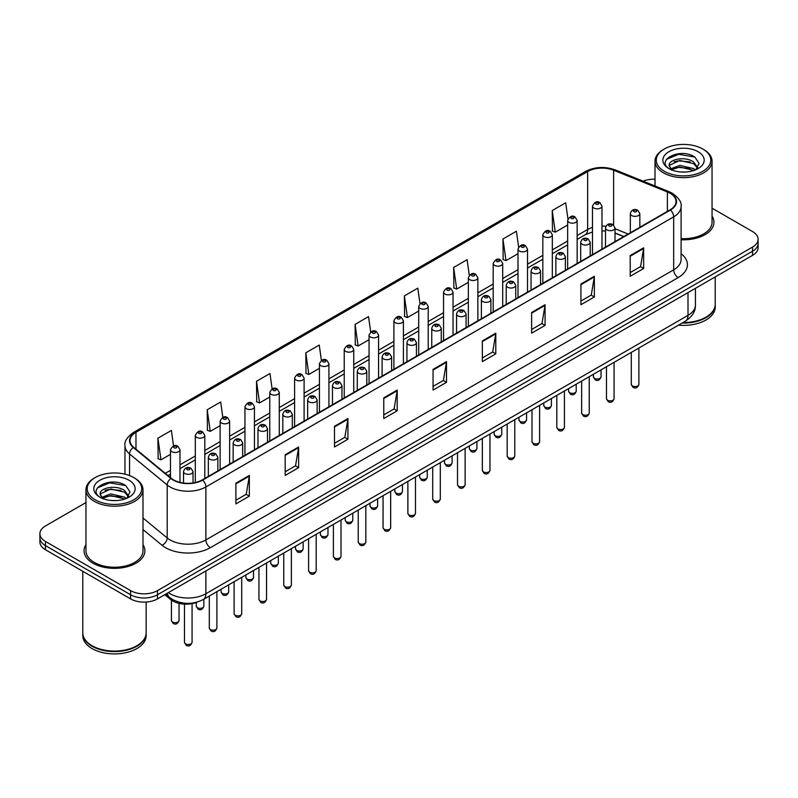 <?xml version="1.0" encoding="UTF-8"?>
<svg xmlns="http://www.w3.org/2000/svg" width="798" height="798" viewBox="0 0 798 798"><rect width="100%" height="100%" fill="white"/><g stroke="black" fill="none" stroke-linecap="round" stroke-linejoin="round"><path stroke-width="1.2" d="M623.657 236.627L615.019 233.136M197.704 601.931A19.012 10.973 180 0 1 170.602 599.498L164.767 594.7M85.955 544.675A30.414 17.556 0 0 0 84.059 550.78A30.414 17.556 0 0 0 92.967 563.198A30.414 17.556 0 0 0 126.114 567.009A30.414 17.556 0 0 0 144.887 550.78A30.414 17.556 0 0 0 142.992 544.675A30.414 17.556 0 0 1 144.887 550.78A30.414 17.556 0 0 1 126.114 567.009A30.414 17.556 0 0 1 92.967 563.198A30.414 17.556 0 0 1 84.059 550.78A30.414 17.556 0 0 1 85.955 544.675M670.091 193.266A20.279 11.711 180 0 1 676.026 201.545A20.279 11.711 180 0 1 670.091 209.824L202.293 479.897A20.279 11.711 180 0 1 171.351 478.341L133.705 447.299A20.279 11.711 180 0 1 130.034 440.586A20.279 11.711 180 0 1 135.969 432.307L587.647 171.53A20.279 11.711 180 0 1 613.612 170.223L667.377 191.959A20.279 11.711 180 0 1 670.091 193.266M670.44 193.056A20.788 12 0 0 0 667.667 191.72L613.911 169.984A20.788 12 0 0 0 587.288 171.331L135.61 432.097A20.788 12 0 0 0 133.286 447.469L170.932 478.501A20.788 12 0 0 0 202.652 480.107L670.44 210.034A20.788 12 0 0 0 670.44 193.056M85.955 502.57L45.466 525.952A19.012 10.973 0 0 0 39.9 533.712L39.9 541.992A19.012 10.973 0 0 0 45.466 549.752L130.603 598.899L130.603 594.759A19.012 10.973 0 0 0 157.485 594.759L752.534 251.22A19.012 10.973 0 0 0 758.1 243.45A19.012 10.973 0 0 1 752.534 251.22L157.485 594.759A19.012 10.973 0 0 1 130.603 594.759L45.466 545.613L130.603 594.759L130.603 590.62A19.012 10.973 0 0 0 157.485 590.62L752.534 247.081A19.012 10.973 0 0 0 758.1 239.32A19.012 10.973 0 0 0 752.534 231.55L712.045 208.178M39.9 537.852A19.012 10.973 0 0 0 45.466 545.613A19.012 10.973 0 0 1 39.9 537.852M235.899 483.209L235.899 503.907L249.345 496.147L249.345 475.448L235.899 483.209M235.899 500.236L246.253 494.261L249.285 476.137A5.067 2.923 -120 0 0 249.345 475.448M246.163 494.311L249.345 496.147M285.185 454.76L285.185 475.448L298.632 467.688L298.632 447L285.185 454.76M285.185 471.778L295.539 465.803L298.572 447.678A5.067 2.923 -120 0 0 298.632 447M295.45 465.852L298.632 467.688M334.482 426.302L334.482 447L347.918 439.239L347.918 418.541L334.482 426.302M334.482 443.319L344.826 437.344L347.868 419.229A5.067 2.923 -120 0 0 347.918 418.541M344.736 437.394L347.918 439.239M383.768 397.843L383.768 418.541L397.204 410.78L397.204 390.082L383.768 397.843M383.768 414.87L394.122 408.885L397.155 390.771A5.067 2.923 -120 0 0 397.204 390.082M394.032 408.945L397.204 410.78M630.211 255.56L630.211 276.258L643.647 268.497L643.647 247.799L630.211 255.56M630.211 272.587L640.565 266.612L643.597 248.487A5.067 2.923 -120 0 0 643.647 247.799M640.465 266.662L643.647 268.497M580.914 284.018L580.914 304.716L594.36 296.956L594.36 276.258L580.914 284.018M580.914 301.046L591.268 295.061L594.31 276.946A5.067 2.923 -120 0 0 594.36 276.258M591.178 295.12L594.36 296.956M531.628 312.477L531.628 333.165L545.074 325.404L545.074 304.716L531.628 312.477M531.628 329.494L541.982 323.519L545.014 305.405A5.067 2.923 -120 0 0 545.074 304.716M541.892 323.569L545.074 325.404M482.341 340.926L482.341 361.624L495.787 353.863L495.787 333.165L482.341 340.926M482.341 357.953L492.695 351.978L495.728 333.853A5.067 2.923 -120 0 0 495.787 333.165M492.605 352.028L495.787 353.863M433.055 369.384L433.055 390.082L446.501 382.322L446.501 361.624L433.055 369.384M433.055 386.412L443.409 380.437L446.441 362.312A5.067 2.923 -120 0 0 446.501 361.624M443.319 380.486L446.501 382.322M681.093 239.749A30.414 17.556 0 0 0 713.941 222.243A30.414 17.556 0 0 0 712.045 216.128A30.414 17.556 0 0 1 713.941 222.243A30.414 17.556 0 0 1 681.093 239.749M655.008 179.201A19.012 10.973 0 0 0 643.088 181.156M39.9 533.712A19.012 10.973 0 0 0 45.466 541.473L130.603 590.62M272.108 388.865L269.953 373.524L256.507 381.284L256.727 401.853M222.822 417.374L220.667 401.983L207.221 409.743L207.44 430.312M173.545 445.902L171.38 430.441L157.934 438.202L158.154 458.77M419.987 303.599L417.823 288.158L404.377 295.918L404.596 316.487M469.294 275.28L467.109 259.699L453.663 267.46L453.882 288.028M518.61 247.051L516.396 231.24L502.949 239.001L503.169 259.579M567.957 218.961L565.682 202.792L552.246 210.552L552.455 231.121M321.394 360.397L319.24 345.065L305.804 352.826L306.013 373.404M370.691 331.968L368.526 316.616L355.09 324.377L355.31 344.945M355.09 324.377L358.122 346.003L369.065 339.679M358.122 346.003L355.09 344.866M404.377 295.918L407.409 317.544L418.711 311.021M407.409 317.544L404.377 316.407M453.663 267.46L456.695 289.085L468.356 282.352M456.695 289.085L453.663 287.948M502.949 239.001L505.992 260.627L518.002 253.694M505.992 260.627L502.949 259.5M552.246 210.552L555.278 232.168L567.657 225.026M555.278 232.168L552.246 231.041M305.804 352.826L308.836 374.452L319.419 368.347M308.836 374.452L305.804 373.324M256.507 381.284L259.55 402.91L269.774 397.005M259.55 402.91L256.507 401.773M207.221 409.743L210.253 431.369L220.128 425.673M210.253 431.369L207.221 430.232M157.934 438.202L160.967 459.828L170.483 454.331M160.967 459.828L157.934 458.69M130.603 598.899A19.012 10.973 0 0 0 157.485 598.899L752.534 255.35A19.012 10.973 0 0 0 758.1 247.589L758.1 239.32M664.265 171.281A27.252 15.731 0 0 0 702.799 171.281A27.252 15.731 0 0 0 702.799 149.027L703.696 149.545A28.519 16.459 0 0 1 712.045 161.186A28.519 16.459 0 0 1 694.44 176.398A28.519 16.459 0 0 1 663.367 172.827A28.519 16.459 0 0 1 655.008 161.186A28.519 16.459 0 0 1 663.367 149.545L664.265 149.027A27.252 15.731 0 0 0 664.265 171.281M681.093 238.642A28.519 16.459 0 0 0 712.045 222.243L712.045 161.186M683.018 322.542A31.681 18.294 0 0 0 705.931 317.185A31.681 18.294 0 0 0 715.207 304.247L715.207 276.906M682.889 322.611A31.371 18.105 0 0 0 705.711 317.315A31.371 18.105 0 0 0 705.821 317.245M682.15 323.04A31.681 18.294 0 0 0 715.207 304.766A31.681 18.294 0 0 0 715.207 304.507M678.49 325.155A31.681 18.294 0 0 0 715.207 307.09L715.207 304.766M680.066 171.919L684.893 172.059M670.599 168.887L679.816 165.366L693.662 168.597L695.337 169.944M671.447 169.765L679.816 167.001L693.961 170.453M669.203 165.415L671.577 169.884M669.233 165.854C667.687 159.48 685.173 155.69 693.662 162.024L697.771 167.71M669.293 166.253L669.692 165.186L679.816 160.438L693.662 163.67L697.452 168.139M695.826 169.745L699.058 163.391L694.968 157.216C680.465 146.792 654.709 160.528 669.582 168.947L670.32 169.395M698.14 151.72A20.658 11.93 0 0 0 668.914 151.72A20.658 11.93 0 0 0 668.914 168.587A20.658 11.93 0 0 0 698.14 168.587A20.658 11.93 0 0 0 698.14 151.72M671.886 170.303L669.263 166.094M703.696 149.545L702.799 149.027A27.252 15.731 0 0 0 664.265 149.027M666.559 159.291L678.689 154.313L694.689 157.026M674.14 161.705L678.689 160.877L690.11 161.864M674.14 168.278L678.689 167.45L690.11 168.428M95.201 499.817A27.252 15.731 0 0 0 133.735 499.817A27.252 15.731 0 0 0 133.735 477.573L134.633 478.092A28.519 16.459 0 0 1 142.992 489.733A28.519 16.459 0 0 1 125.386 504.944A28.519 16.459 0 0 1 94.304 501.373A28.519 16.459 0 0 1 85.955 489.733A28.519 16.459 0 0 1 94.304 478.092L95.201 477.573A27.252 15.731 0 0 0 95.201 499.817M85.955 489.733L85.955 550.78A28.519 16.459 0 0 0 94.304 562.42A28.519 16.459 0 0 0 125.386 565.991A28.519 16.459 0 0 0 142.992 550.78L142.992 489.733M136.767 645.791A31.371 18.105 0 0 1 136.648 645.851A31.371 18.105 0 0 1 92.289 645.851L92.069 645.722A31.681 18.294 0 0 0 136.877 645.722A31.681 18.294 0 0 0 146.154 632.794L146.154 602.051M82.793 633.053A31.681 18.294 0 0 0 82.793 633.313A31.681 18.294 0 0 0 92.069 646.24A31.681 18.294 0 0 0 126.593 650.21A31.681 18.294 0 0 0 146.154 633.313A31.681 18.294 0 0 0 146.154 633.053M82.793 633.313L82.793 635.637A31.681 18.294 0 0 0 92.069 648.575A31.681 18.294 0 0 0 126.593 652.535A31.681 18.294 0 0 0 146.154 635.637L146.154 633.313M111.012 500.456L115.84 500.595M101.536 497.423L110.762 493.902L124.598 497.144L126.274 498.491M102.383 498.311L110.762 495.548L124.907 498.989M100.149 493.952L102.513 498.421M100.179 494.401C98.633 488.017 116.119 484.236 124.598 490.571L128.717 496.256M100.239 494.79L100.638 493.733L110.762 488.975L124.598 492.216L128.388 496.685M126.762 498.281L130.004 491.927L125.904 485.763C111.411 475.339 85.645 489.064 100.528 497.493L101.266 497.942M129.086 480.256A20.658 11.93 0 0 0 99.86 480.256A20.658 11.93 0 0 0 99.86 497.134A20.658 11.93 0 0 0 129.086 497.134A20.658 11.93 0 0 0 129.086 480.256M102.832 498.85L100.209 494.63M82.793 571.298L82.793 632.794A31.681 18.294 0 0 0 92.069 645.722L92.289 645.851M134.633 478.092L133.735 477.573A27.252 15.731 0 0 0 95.201 477.573M97.506 487.827L109.635 482.85L125.625 485.573M105.087 490.251L109.635 489.423L121.057 490.401M105.087 496.825L109.635 495.997L121.057 496.974M170.602 598.191L170.602 599.498M681.093 253.694A31.681 18.294 180 0 1 678.15 277.604L210.363 547.677A6.334 3.661 60 0 1 205.884 539.917L673.672 269.844A25.346 14.633 0 0 0 681.093 259.49L681.093 206.512A25.346 14.633 180 0 1 673.672 216.857A6.334 3.661 -120 0 0 670.44 210.034M210.363 547.677A31.681 18.294 180 0 1 165.555 547.677A31.681 18.294 180 0 1 162.004 545.234L142.992 529.563M170.932 478.501A6.334 4.239 129.5 0 0 167.191 484.985L167.191 537.962A25.346 14.633 0 0 0 170.034 539.917A25.346 14.633 0 0 0 205.884 539.917L205.884 486.94A25.346 14.633 180 0 1 167.191 484.985L129.545 453.942A25.346 14.633 180 0 1 124.967 445.553L124.967 474.182M681.093 206.512C681.941 202.552 679.028 198.133 672.355 193.266L669.023 191.65A6.334 2.973 112 0 0 667.667 191.72M669.023 191.65L615.268 169.914C604.764 166.193 594.799 166.742 585.373 171.53A6.334 3.661 60 0 1 587.288 171.331M135.61 432.097A6.334 3.661 -120 0 0 133.705 432.297C127.121 437.025 124.209 441.444 124.967 445.553M133.286 447.469A6.334 4.239 129.5 0 0 129.545 453.942L129.545 475.588M615.268 169.914A6.334 2.973 112 0 0 613.911 169.984M202.652 480.107A6.334 3.661 60 0 1 205.884 486.94L673.672 216.857L673.672 269.844A6.334 3.661 60 0 0 678.15 277.604M157.485 590.62L157.485 598.899M752.534 247.081L752.534 255.35M45.466 541.473L45.466 549.752M142.992 518.002L167.191 537.962A6.334 4.239 -50.5 0 1 162.004 545.234M135.969 432.307L135.969 449.174M667.377 191.959L667.377 211.39M613.612 170.223L613.612 225.016M628.136 234.043L615.019 228.737M605.921 226.273A20.279 11.711 0 0 0 601.981 226.053M592.475 227.42A20.279 11.711 0 0 0 587.647 229.485L577.154 235.54M587.647 171.53L587.647 229.485A11.401 6.583 60 0 1 585.283 234.702L577.154 239.39M567.657 241.026L552.336 249.864M542.83 255.36L527.508 264.198M518.002 269.684L502.69 278.532M493.184 284.018L477.862 292.866M468.356 298.352L453.045 307.19M443.538 312.686L428.217 321.524M418.711 327.01L403.399 335.858M393.893 341.344L378.571 350.192M369.065 355.679L353.743 364.526M344.237 370.013L328.926 378.851M319.419 384.337L304.098 393.185M294.592 398.671L279.28 407.519M269.774 413.005L254.452 421.853M244.946 427.339L229.634 436.177M220.128 441.663L204.807 450.511M195.301 455.997L179.979 464.845M170.483 470.331L165.276 473.334M623.797 236.547L615.886 233.345A11.401 5.347 -68 0 1 615.019 232.777M433.055 370.043L446.441 362.312M482.341 341.584L495.728 333.853M531.628 313.125L545.014 305.405M580.914 284.677L594.31 276.946M630.211 256.218L643.597 248.487M383.768 398.501L397.155 390.771M334.482 426.96L347.868 419.229M285.185 455.409L298.572 447.678M235.899 483.867L249.285 476.137M168.328 592.645A25.346 14.633 0 0 0 170.034 593.732A25.346 14.633 0 0 0 205.884 593.732L688.006 315.37A25.346 14.633 0 0 0 695.437 305.026C695.617 311.31 692.265 316.696 685.382 321.175L203.251 599.527A12.678 7.322 60 0 0 205.884 593.732L205.884 570.959M688.006 292.607L688.006 315.37A12.678 7.322 60 0 1 685.382 321.175M167.301 593.233A12.678 8.479 129.5 0 0 169.515 597.353L165.665 594.181M638.889 384.367C637.642 387.788 635.697 388.786 633.063 387.369L631.288 384.367A3.8 2.195 0 0 0 632.405 385.923A3.8 2.195 0 0 0 636.545 386.392A3.8 2.195 0 0 0 638.889 384.367L638.889 348.018M631.727 215.57A4.748 2.743 180 0 1 630.34 213.625C631.557 209.724 634.041 208.597 637.792 210.233L639.846 213.625A4.748 2.743 180 0 1 636.914 216.158A4.748 2.743 180 0 1 631.727 215.57M636.215 210.393A1.586 0.918 0 0 0 633.971 210.393A1.586 0.918 0 0 0 633.971 211.689A1.586 0.918 0 0 0 636.215 211.689A1.586 0.918 0 0 0 636.215 210.393M594.54 378.392A3.8 2.195 0 0 0 598.68 378.87A3.8 2.195 0 0 0 601.034 376.836C599.777 380.257 597.832 381.264 595.198 379.838L593.423 376.836A3.8 2.195 0 0 0 594.54 378.392M601.981 249.146L601.981 206.093A4.748 2.743 180 0 1 599.049 208.637A4.748 2.743 180 0 1 593.872 208.039A4.748 2.743 180 0 1 592.475 206.093L592.475 254.632M596.106 204.158A1.586 0.918 0 0 0 598.35 204.158A1.586 0.918 0 0 0 598.35 202.862A1.586 0.918 0 0 0 596.106 202.862A1.586 0.918 0 0 0 596.106 204.158M614.071 398.701C612.814 402.122 610.869 403.12 608.236 401.703L606.47 398.701A3.8 2.195 0 0 0 607.577 400.247A3.8 2.195 0 0 0 611.727 400.726A3.8 2.195 0 0 0 614.071 398.701L614.071 362.342M606.909 229.894A4.748 2.743 180 0 1 605.512 227.959C606.729 224.058 609.213 222.931 612.974 224.567L615.019 227.959A4.748 2.743 180 0 1 612.086 230.492A4.748 2.743 180 0 1 606.909 229.894M611.388 224.727A1.586 0.918 0 0 0 609.143 224.727A1.586 0.918 0 0 0 609.143 226.014A1.586 0.918 0 0 0 611.388 226.014A1.586 0.918 0 0 0 611.388 224.727M589.243 413.035C587.996 416.446 586.051 417.454 583.408 416.037L581.642 413.035A3.8 2.195 0 0 0 582.759 414.581A3.8 2.195 0 0 0 586.899 415.06A3.8 2.195 0 0 0 589.243 413.035L589.243 376.676M582.081 244.228A4.748 2.743 180 0 1 580.695 242.293C581.902 238.393 584.395 237.255 588.146 238.901L590.201 242.293A4.748 2.743 180 0 1 587.268 244.826A4.748 2.743 180 0 1 582.081 244.228M586.56 239.061A1.586 0.918 0 0 0 584.326 239.061A1.586 0.918 0 0 0 584.326 240.348A1.586 0.918 0 0 0 586.56 240.348A1.586 0.918 0 0 0 586.56 239.061M564.425 427.359C563.169 430.78 561.223 431.778 558.59 430.361L556.814 427.359A3.8 2.195 0 0 0 557.932 428.915A3.8 2.195 0 0 0 562.071 429.394A3.8 2.195 0 0 0 564.425 427.359L564.425 391.01M557.263 258.562A4.748 2.743 180 0 1 555.867 256.617C557.084 252.727 559.568 251.589 563.328 253.235L565.373 256.617A4.748 2.743 180 0 1 562.44 259.16A4.748 2.743 180 0 1 557.263 258.562M561.742 253.385A1.586 0.918 0 0 0 559.498 253.385A1.586 0.918 0 0 0 559.498 254.682A1.586 0.918 0 0 0 561.742 254.682A1.586 0.918 0 0 0 561.742 253.385M539.598 441.693C538.351 445.114 536.406 446.112 533.762 444.695L531.997 441.693A3.8 2.195 0 0 0 533.114 443.249A3.8 2.195 0 0 0 537.254 443.718A3.8 2.195 0 0 0 539.598 441.693L539.598 405.344M532.436 272.896A4.748 2.743 180 0 1 531.049 270.951C532.256 267.051 534.75 265.924 538.5 267.559L540.545 270.951A4.748 2.743 180 0 1 537.613 273.485A4.748 2.743 180 0 1 532.436 272.896M536.914 267.719A1.586 0.918 0 0 0 534.68 267.719A1.586 0.918 0 0 0 534.68 269.016A1.586 0.918 0 0 0 536.914 269.016A1.586 0.918 0 0 0 536.914 267.719M569.712 392.726A3.8 2.195 0 0 0 573.862 393.195A3.8 2.195 0 0 0 576.206 391.17C574.959 394.591 573.014 395.589 570.37 394.172L568.605 391.17A3.8 2.195 0 0 0 569.712 392.726M577.154 263.48L577.154 220.428A4.748 2.743 180 0 1 574.221 222.961A4.748 2.743 180 0 1 569.044 222.373A4.748 2.743 180 0 1 567.657 220.428L567.657 268.966M571.288 218.492A1.586 0.918 0 0 0 573.523 218.492A1.586 0.918 0 0 0 573.523 217.196A1.586 0.918 0 0 0 571.288 217.196A1.586 0.918 0 0 0 571.288 218.492M544.894 407.05A3.8 2.195 0 0 0 549.034 407.529A3.8 2.195 0 0 0 551.388 405.504C550.131 408.925 548.186 409.923 545.553 408.506L543.777 405.504A3.8 2.195 0 0 0 544.894 407.05M552.336 277.804L552.336 234.762A4.748 2.743 180 0 1 549.403 237.295A4.748 2.743 180 0 1 544.226 236.707A4.748 2.743 180 0 1 542.83 234.762L542.83 283.29M546.46 232.817A1.586 0.918 0 0 0 548.705 232.817A1.586 0.918 0 0 0 548.705 231.53A1.586 0.918 0 0 0 546.46 231.53A1.586 0.918 0 0 0 546.46 232.817M520.067 421.384A3.8 2.195 0 0 0 524.216 421.863A3.8 2.195 0 0 0 526.56 419.838C525.313 423.249 523.368 424.257 520.725 422.84L518.959 419.838A3.8 2.195 0 0 0 520.067 421.384M527.508 292.138L527.508 249.096A4.748 2.743 180 0 1 524.575 251.629A4.748 2.743 180 0 1 519.398 251.031A4.748 2.743 180 0 1 518.002 249.096L518.002 297.624M521.643 247.151A1.586 0.918 0 0 0 523.877 247.151A1.586 0.918 0 0 0 523.877 245.864A1.586 0.918 0 0 0 521.643 245.864A1.586 0.918 0 0 0 521.643 247.151M514.78 456.027C513.523 459.449 511.578 460.446 508.944 459.03L507.169 456.027A3.8 2.195 0 0 0 508.286 457.573A3.8 2.195 0 0 0 512.426 458.052A3.8 2.195 0 0 0 514.78 456.027L514.78 419.678M507.618 287.22A4.748 2.743 180 0 1 506.221 285.285C507.438 281.385 509.922 280.258 513.683 281.894L515.727 285.285A4.748 2.743 180 0 1 512.795 287.819A4.748 2.743 180 0 1 507.618 287.22M512.097 282.053A1.586 0.918 0 0 0 509.852 282.053A1.586 0.918 0 0 0 509.852 283.34A1.586 0.918 0 0 0 512.097 283.34A1.586 0.918 0 0 0 512.097 282.053M489.952 470.361C488.705 473.773 486.76 474.78 484.117 473.364L482.351 470.361A3.8 2.195 0 0 0 483.458 471.907A3.8 2.195 0 0 0 487.608 472.386A3.8 2.195 0 0 0 489.952 470.361L489.952 434.002M482.79 301.554A4.748 2.743 180 0 1 481.394 299.619C482.61 295.719 485.094 294.592 488.855 296.228L490.9 299.619A4.748 2.743 180 0 1 487.967 302.153A4.748 2.743 180 0 1 482.79 301.554M487.269 296.387A1.586 0.918 0 0 0 485.034 296.387A1.586 0.918 0 0 0 485.034 297.674A1.586 0.918 0 0 0 487.269 297.674A1.586 0.918 0 0 0 487.269 296.387M465.134 484.685C463.877 488.107 461.932 489.114 459.299 487.688L457.523 484.685A3.8 2.195 0 0 0 458.641 486.241A3.8 2.195 0 0 0 462.78 486.72A3.8 2.195 0 0 0 465.134 484.685L465.134 448.336M457.962 315.888A4.748 2.743 180 0 1 456.576 313.943C457.793 310.053 460.276 308.916 464.027 310.562L466.082 313.943A4.748 2.743 180 0 1 463.149 316.487A4.748 2.743 180 0 1 457.962 315.888M462.451 310.711A1.586 0.918 0 0 0 460.207 310.711A1.586 0.918 0 0 0 460.207 312.008A1.586 0.918 0 0 0 462.451 312.008A1.586 0.918 0 0 0 462.451 310.711M495.249 435.718A3.8 2.195 0 0 0 499.388 436.197A3.8 2.195 0 0 0 501.733 434.162C500.486 437.583 498.541 438.591 495.907 437.164L494.132 434.162A3.8 2.195 0 0 0 495.249 435.718M502.69 306.472L502.69 263.43A4.748 2.743 180 0 1 499.757 265.963A4.748 2.743 180 0 1 494.57 265.365A4.748 2.743 180 0 1 493.184 263.43L493.184 311.958M496.815 261.485A1.586 0.918 0 0 0 499.059 261.485A1.586 0.918 0 0 0 499.059 260.188A1.586 0.918 0 0 0 496.815 260.188A1.586 0.918 0 0 0 496.815 261.485M470.421 450.052A3.8 2.195 0 0 0 474.571 450.521A3.8 2.195 0 0 0 476.915 448.496C475.658 451.917 473.713 452.915 471.079 451.498L469.314 448.496A3.8 2.195 0 0 0 470.421 450.052M477.862 320.806L477.862 277.754A4.748 2.743 180 0 1 474.93 280.288A4.748 2.743 180 0 1 469.753 279.699A4.748 2.743 180 0 1 468.356 277.754L468.356 326.292M471.987 275.819A1.586 0.918 0 0 0 474.231 275.819A1.586 0.918 0 0 0 474.231 274.522A1.586 0.918 0 0 0 471.987 274.522A1.586 0.918 0 0 0 471.987 275.819M445.603 464.386A3.8 2.195 0 0 0 449.743 464.855A3.8 2.195 0 0 0 452.087 462.83C450.84 466.251 448.895 467.249 446.252 465.833L444.486 462.83A3.8 2.195 0 0 0 445.603 464.386M453.045 335.13L453.045 292.088A4.748 2.743 180 0 1 450.112 294.622A4.748 2.743 180 0 1 444.925 294.033A4.748 2.743 180 0 1 443.538 292.088L443.538 340.616M447.169 290.153A1.586 0.918 0 0 0 449.404 290.153A1.586 0.918 0 0 0 449.404 288.856A1.586 0.918 0 0 0 447.169 288.856A1.586 0.918 0 0 0 447.169 290.153M440.306 499.019C439.05 502.441 437.105 503.438 434.471 502.022L432.706 499.019A3.8 2.195 0 0 0 433.813 500.575A3.8 2.195 0 0 0 437.962 501.044A3.8 2.195 0 0 0 440.306 499.019L440.306 462.67M433.144 330.222A4.748 2.743 180 0 1 431.748 328.277C432.965 324.377 435.449 323.25 439.209 324.886L441.254 328.277A4.748 2.743 180 0 1 438.321 330.811A4.748 2.743 180 0 1 433.144 330.222M437.623 325.045A1.586 0.918 0 0 0 435.379 325.045A1.586 0.918 0 0 0 435.379 326.342A1.586 0.918 0 0 0 437.623 326.342A1.586 0.918 0 0 0 437.623 325.045M415.479 513.353C414.232 516.775 412.287 517.772 409.643 516.356L407.878 513.353A3.8 2.195 0 0 0 408.995 514.9A3.8 2.195 0 0 0 413.135 515.378A3.8 2.195 0 0 0 415.479 513.353L415.479 477.005M408.317 344.556A4.748 2.743 180 0 1 406.93 342.611C408.147 338.711 410.631 337.584 414.381 339.22L416.436 342.611A4.748 2.743 180 0 1 413.504 345.145A4.748 2.743 180 0 1 408.317 344.556M412.805 339.379A1.586 0.918 0 0 0 410.561 339.379A1.586 0.918 0 0 0 410.561 340.666A1.586 0.918 0 0 0 412.805 340.666A1.586 0.918 0 0 0 412.805 339.379M390.661 527.687C389.404 531.099 387.459 532.106 384.826 530.69L383.06 527.687A3.8 2.195 0 0 0 384.167 529.234A3.8 2.195 0 0 0 388.317 529.712A3.8 2.195 0 0 0 390.661 527.687L390.661 491.329M383.499 358.881A4.748 2.743 180 0 1 382.102 356.945C383.319 353.045 385.803 351.918 389.564 353.554L391.609 356.945A4.748 2.743 180 0 1 388.676 359.479A4.748 2.743 180 0 1 383.499 358.881M387.978 353.714A1.586 0.918 0 0 0 385.733 353.714A1.586 0.918 0 0 0 385.733 355A1.586 0.918 0 0 0 387.978 355A1.586 0.918 0 0 0 387.978 353.714M365.833 542.012C364.586 545.433 362.641 546.44 359.998 545.014L358.232 542.012A3.8 2.195 0 0 0 359.349 543.568A3.8 2.195 0 0 0 363.489 544.046A3.8 2.195 0 0 0 365.833 542.012L365.833 505.663M358.671 373.215A4.748 2.743 180 0 1 357.285 371.279C358.492 367.379 360.985 366.242 364.736 367.888L366.791 371.279A4.748 2.743 180 0 1 363.848 373.813A4.748 2.743 180 0 1 358.671 373.215M363.15 368.038A1.586 0.918 0 0 0 360.915 368.038A1.586 0.918 0 0 0 360.915 369.334A1.586 0.918 0 0 0 363.15 369.334A1.586 0.918 0 0 0 363.15 368.038M341.015 556.346C339.758 559.767 337.813 560.765 335.18 559.348L333.404 556.346A3.8 2.195 0 0 0 334.522 557.902A3.8 2.195 0 0 0 338.661 558.371A3.8 2.195 0 0 0 341.015 556.346L341.015 519.997M333.853 387.549A4.748 2.743 180 0 1 332.457 385.604C333.674 381.703 336.158 380.576 339.918 382.212L341.963 385.604A4.748 2.743 180 0 1 339.03 388.137A4.748 2.743 180 0 1 333.853 387.549M338.332 382.372A1.586 0.918 0 0 0 336.088 382.372A1.586 0.918 0 0 0 336.088 383.668A1.586 0.918 0 0 0 338.332 383.668A1.586 0.918 0 0 0 338.332 382.372M420.775 478.71A3.8 2.195 0 0 0 424.915 479.189A3.8 2.195 0 0 0 427.269 477.164C426.012 480.576 424.067 481.583 421.434 480.167L419.658 477.164A3.8 2.195 0 0 0 420.775 478.71M428.217 349.464L428.217 306.422A4.748 2.743 180 0 1 425.284 308.956A4.748 2.743 180 0 1 420.107 308.357A4.748 2.743 180 0 1 418.711 306.422L418.711 354.95M422.341 304.477A1.586 0.918 0 0 0 424.586 304.477A1.586 0.918 0 0 0 424.586 303.19A1.586 0.918 0 0 0 422.341 303.19A1.586 0.918 0 0 0 422.341 304.477M395.958 493.044A3.8 2.195 0 0 0 400.097 493.523A3.8 2.195 0 0 0 402.441 491.488C401.195 494.91 399.249 495.917 396.606 494.491L394.84 491.488A3.8 2.195 0 0 0 395.958 493.044M403.399 363.798L403.399 320.756A4.748 2.743 180 0 1 400.456 323.29A4.748 2.743 180 0 1 395.279 322.691A4.748 2.743 180 0 1 393.893 320.756L393.893 369.284M397.524 318.811A1.586 0.918 0 0 0 399.758 318.811A1.586 0.918 0 0 0 399.758 317.514A1.586 0.918 0 0 0 397.524 317.514A1.586 0.918 0 0 0 397.524 318.811M371.13 507.378A3.8 2.195 0 0 0 375.269 507.847A3.8 2.195 0 0 0 377.624 505.822C376.367 509.244 374.422 510.241 371.788 508.825L370.013 505.822A3.8 2.195 0 0 0 371.13 507.378M378.571 378.132L378.571 335.08A4.748 2.743 180 0 1 375.639 337.614A4.748 2.743 180 0 1 370.462 337.025A4.748 2.743 180 0 1 369.065 335.08L369.065 383.619M372.696 333.145A1.586 0.918 0 0 0 374.94 333.145A1.586 0.918 0 0 0 374.94 331.848A1.586 0.918 0 0 0 372.696 331.848A1.586 0.918 0 0 0 372.696 333.145M346.302 521.712A3.8 2.195 0 0 0 350.452 522.181A3.8 2.195 0 0 0 352.796 520.156C351.549 523.578 349.604 524.575 346.96 523.159L345.195 520.156A3.8 2.195 0 0 0 346.302 521.712M353.743 392.456L353.743 349.414A4.748 2.743 180 0 1 350.811 351.948A4.748 2.743 180 0 1 345.634 351.359A4.748 2.743 180 0 1 344.237 349.414L344.237 397.953M347.878 347.479A1.586 0.918 0 0 0 350.113 347.479A1.586 0.918 0 0 0 350.113 346.182A1.586 0.918 0 0 0 347.878 346.182A1.586 0.918 0 0 0 347.878 347.479M321.484 536.037A3.8 2.195 0 0 0 325.624 536.515A3.8 2.195 0 0 0 327.978 534.49C326.721 537.912 324.776 538.909 322.143 537.493L320.367 534.49A3.8 2.195 0 0 0 321.484 536.037M328.926 406.79L328.926 363.748A4.748 2.743 180 0 1 325.993 366.282A4.748 2.743 180 0 1 320.806 365.684A4.748 2.743 180 0 1 319.419 363.748L319.419 412.277M323.05 361.803A1.586 0.918 0 0 0 325.295 361.803A1.586 0.918 0 0 0 325.295 360.516A1.586 0.918 0 0 0 323.05 360.516A1.586 0.918 0 0 0 323.05 361.803M316.188 570.68C314.941 574.101 312.996 575.099 310.352 573.682L308.587 570.68A3.8 2.195 0 0 0 309.694 572.236A3.8 2.195 0 0 0 313.843 572.705A3.8 2.195 0 0 0 316.188 570.68L316.188 534.331M309.026 401.883A4.748 2.743 180 0 1 307.639 399.938C308.846 396.037 311.33 394.91 315.09 396.546L317.135 399.938A4.748 2.743 180 0 1 314.203 402.471A4.748 2.743 180 0 1 309.026 401.883M313.504 396.706A1.586 0.918 0 0 0 311.27 396.706A1.586 0.918 0 0 0 311.27 398.002A1.586 0.918 0 0 0 313.504 398.002A1.586 0.918 0 0 0 313.504 396.706M291.37 585.014C290.113 588.425 288.168 589.433 285.534 588.016L283.759 585.014A3.8 2.195 0 0 0 284.876 586.56A3.8 2.195 0 0 0 289.016 587.039A3.8 2.195 0 0 0 291.37 585.014L291.37 548.655M284.208 416.207A4.748 2.743 180 0 1 282.811 414.272C284.028 410.372 286.512 409.244 290.273 410.88L292.317 414.272A4.748 2.743 180 0 1 289.385 416.805A4.748 2.743 180 0 1 284.208 416.207M288.686 411.04A1.586 0.918 0 0 0 286.442 411.04A1.586 0.918 0 0 0 286.442 412.327A1.586 0.918 0 0 0 288.686 412.327A1.586 0.918 0 0 0 288.686 411.04M266.542 599.338C265.295 602.759 263.35 603.767 260.707 602.34L258.941 599.338A3.8 2.195 0 0 0 260.048 600.894A3.8 2.195 0 0 0 264.198 601.373A3.8 2.195 0 0 0 266.542 599.338L266.542 562.989M259.38 430.541A4.748 2.743 180 0 1 257.983 428.606C259.2 424.706 261.684 423.568 265.445 425.214L267.49 428.606A4.748 2.743 180 0 1 264.557 431.139A4.748 2.743 180 0 1 259.38 430.541M263.859 425.364A1.586 0.918 0 0 0 261.624 425.364A1.586 0.918 0 0 0 261.624 426.661A1.586 0.918 0 0 0 263.859 426.661A1.586 0.918 0 0 0 263.859 425.364M241.714 613.672C240.467 617.093 238.522 618.091 235.889 616.674L234.113 613.672A3.8 2.195 0 0 0 235.23 615.228A3.8 2.195 0 0 0 239.37 615.697A3.8 2.195 0 0 0 241.714 613.672L241.714 577.323M234.552 444.875A4.748 2.743 180 0 1 233.166 442.93C234.383 439.03 236.866 437.903 240.617 439.538L242.672 442.93A4.748 2.743 180 0 1 239.739 445.464A4.748 2.743 180 0 1 234.552 444.875M239.041 439.698A1.586 0.918 0 0 0 236.797 439.698A1.586 0.918 0 0 0 236.797 440.995A1.586 0.918 0 0 0 239.041 440.995A1.586 0.918 0 0 0 239.041 439.698M216.896 628.006C215.64 631.427 213.694 632.425 211.061 631.009L209.295 628.006A3.8 2.195 0 0 0 210.403 629.562A3.8 2.195 0 0 0 214.552 630.031A3.8 2.195 0 0 0 216.896 628.006L216.896 591.657M209.734 459.209A4.748 2.743 180 0 1 208.338 457.264C209.555 453.364 212.039 452.237 215.799 453.872L217.844 457.264A4.748 2.743 180 0 1 214.911 459.798A4.748 2.743 180 0 1 209.734 459.209M214.213 454.032A1.586 0.918 0 0 0 211.969 454.032A1.586 0.918 0 0 0 211.969 455.329A1.586 0.918 0 0 0 214.213 455.329A1.586 0.918 0 0 0 214.213 454.032M192.069 642.34C190.822 645.762 188.877 646.759 186.233 645.343L184.468 642.34A3.8 2.195 0 0 0 185.585 643.886A3.8 2.195 0 0 0 189.725 644.365A3.8 2.195 0 0 0 192.069 642.34L192.069 603.637M184.907 473.533A4.748 2.743 180 0 1 183.52 471.598C184.727 467.698 187.221 466.571 190.971 468.207L193.026 471.598A4.748 2.743 180 0 1 190.084 474.132A4.748 2.743 180 0 1 184.907 473.533M189.385 468.366A1.586 0.918 0 0 0 187.151 468.366A1.586 0.918 0 0 0 187.151 469.653A1.586 0.918 0 0 0 189.385 469.653A1.586 0.918 0 0 0 189.385 468.366M296.656 550.371A3.8 2.195 0 0 0 300.806 550.849A3.8 2.195 0 0 0 303.15 548.815C301.893 552.236 299.948 553.243 297.315 551.817L295.549 548.815A3.8 2.195 0 0 0 296.656 550.371M304.098 421.125L304.098 378.082A4.748 2.743 180 0 1 301.165 380.616A4.748 2.743 180 0 1 295.988 380.018A4.748 2.743 180 0 1 294.592 378.082L294.592 426.611M298.233 376.137A1.586 0.918 0 0 0 300.467 376.137A1.586 0.918 0 0 0 300.467 374.841A1.586 0.918 0 0 0 298.233 374.841A1.586 0.918 0 0 0 298.233 376.137M271.839 564.705A3.8 2.195 0 0 0 275.978 565.184A3.8 2.195 0 0 0 278.322 563.149C277.076 566.57 275.13 567.568 272.497 566.151L270.721 563.149A3.8 2.195 0 0 0 271.839 564.705M279.28 435.459L279.28 392.407A4.748 2.743 180 0 1 276.347 394.94A4.748 2.743 180 0 1 271.16 394.352A4.748 2.743 180 0 1 269.774 392.407L269.774 440.945M273.405 390.471A1.586 0.918 0 0 0 275.649 390.471A1.586 0.918 0 0 0 275.649 389.175A1.586 0.918 0 0 0 273.405 389.175A1.586 0.918 0 0 0 273.405 390.471M247.011 579.039A3.8 2.195 0 0 0 251.161 579.508A3.8 2.195 0 0 0 253.505 577.483C252.248 580.904 250.303 581.902 247.669 580.485L245.904 577.483A3.8 2.195 0 0 0 247.011 579.039M254.452 449.783L254.452 406.741A4.748 2.743 180 0 1 251.52 409.274A4.748 2.743 180 0 1 246.343 408.686A4.748 2.743 180 0 1 244.946 406.741L244.946 455.279M248.577 404.805A1.586 0.918 0 0 0 250.821 404.805A1.586 0.918 0 0 0 250.821 403.509A1.586 0.918 0 0 0 248.577 403.509A1.586 0.918 0 0 0 248.577 404.805M222.193 593.363A3.8 2.195 0 0 0 226.333 593.842A3.8 2.195 0 0 0 228.677 591.817C227.43 595.238 225.485 596.236 222.842 594.819L221.076 591.817A3.8 2.195 0 0 0 222.193 593.363M229.634 464.117L229.634 421.075A4.748 2.743 180 0 1 226.692 423.608A4.748 2.743 180 0 1 221.515 423.01A4.748 2.743 180 0 1 220.128 421.075L220.128 469.603M223.759 419.13A1.586 0.918 0 0 0 225.994 419.13A1.586 0.918 0 0 0 225.994 417.843A1.586 0.918 0 0 0 223.759 417.843A1.586 0.918 0 0 0 223.759 419.13M197.365 607.697A3.8 2.195 0 0 0 201.505 608.176A3.8 2.195 0 0 0 203.859 606.141C202.602 609.562 200.657 610.57 198.024 609.153L196.248 606.141A3.8 2.195 0 0 0 197.365 607.697M204.807 478.451L204.807 435.409A4.748 2.743 180 0 1 201.874 437.942A4.748 2.743 180 0 1 196.697 437.344A4.748 2.743 180 0 1 195.301 435.409L195.301 482.531M198.931 433.464A1.586 0.918 0 0 0 201.176 433.464A1.586 0.918 0 0 0 201.176 432.167A1.586 0.918 0 0 0 198.931 432.167A1.586 0.918 0 0 0 198.931 433.464M172.538 622.031A3.8 2.195 0 0 0 176.687 622.51A3.8 2.195 0 0 0 179.031 620.475C177.784 623.896 175.839 624.894 173.196 623.477L171.43 620.475A3.8 2.195 0 0 0 172.538 622.031M179.979 482.391L179.979 449.733A4.748 2.743 180 0 1 177.046 452.276A4.748 2.743 180 0 1 171.869 451.678A4.748 2.743 180 0 1 170.483 449.733L170.483 477.623M174.114 447.798A1.586 0.918 0 0 0 176.348 447.798A1.586 0.918 0 0 0 176.348 446.501A1.586 0.918 0 0 0 174.114 446.501A1.586 0.918 0 0 0 174.114 447.798M585.373 171.53L133.705 432.297M615.886 233.345L615.019 233.016M605.512 231.021L601.981 230.871M592.475 231.959L585.283 234.702M567.657 244.886L552.336 253.724M542.83 259.21L527.508 268.058M518.002 273.544L502.69 282.392M493.184 287.879L477.862 296.716M468.356 302.213L453.045 311.05M443.538 316.537L428.217 325.385M418.711 330.871L403.399 339.719M393.893 345.205L378.571 354.053M369.065 359.539L353.743 368.377M344.237 373.863L328.926 382.711M319.419 388.197L304.098 397.045M294.592 402.531L279.28 411.379M269.774 416.865L254.452 425.703M244.946 431.189L229.634 440.037M220.128 445.523L204.807 454.371M195.301 459.857L179.979 468.705M170.483 474.192L168.029 475.598M203.251 599.527C193.056 604.655 182.862 604.655 172.657 599.527L169.515 597.353M695.437 305.026L695.437 288.317M631.288 384.367L631.288 352.407M630.34 232.767L630.34 213.625M639.846 227.28L639.846 213.625M601.034 376.836L601.034 369.873M601.981 206.093L599.936 202.712C597.173 200.717 594.69 201.844 592.475 206.093M593.423 376.836L593.423 374.262M606.47 398.701L606.47 366.741M605.512 247.101L605.512 227.959M615.019 241.614L615.019 227.959M581.642 413.035L581.642 381.065M580.695 261.435L580.695 242.293M590.201 255.949L590.201 242.293M556.814 427.359L556.814 395.399M555.867 275.769L555.867 256.617M565.373 270.283L565.373 256.617M531.997 441.693L531.997 409.733M531.049 290.103L531.049 270.951M540.545 284.607L540.545 270.951M576.206 391.17L576.206 384.207M577.154 220.428L575.109 217.036C572.356 215.051 569.872 216.178 567.657 220.428M568.605 391.17L568.605 388.596M551.388 405.504L551.388 398.541M552.336 234.762L550.291 231.37C547.528 229.385 545.044 230.512 542.83 234.762M543.777 405.504L543.777 402.93M526.56 419.838L526.56 412.865M527.508 249.096L525.463 245.704C522.71 243.709 520.216 244.846 518.002 249.096M518.959 419.838L518.959 417.264M655.008 185.984L655.008 161.186M507.169 456.027L507.169 424.067M506.221 304.427L506.221 285.285M515.727 298.941L515.727 285.285M482.351 470.361L482.351 438.391M481.394 318.761L481.394 299.619M490.9 313.275L490.9 299.619M457.523 484.685L457.523 452.725M456.576 333.095L456.576 313.943M466.082 327.609L466.082 313.943M501.733 434.162L501.733 427.199M502.69 263.43L500.635 260.038C497.882 258.043 495.398 259.17 493.184 263.43M494.132 434.162L494.132 431.588M476.915 448.496L476.915 441.533M477.862 277.754L475.817 274.362C473.054 272.377 470.571 273.505 468.356 277.754M469.314 448.496L469.314 445.922M452.087 462.83L452.087 455.867M453.045 292.088L450.99 288.696C448.237 286.711 445.753 287.839 443.538 292.088M444.486 462.83L444.486 460.256M432.706 499.019L432.706 467.059M431.748 347.429L431.748 328.277M441.254 341.933L441.254 328.277M407.878 513.353L407.878 481.394M406.93 361.753L406.93 342.611M416.436 356.267L416.436 342.611M383.06 527.687L383.06 495.718M382.102 376.087L382.102 356.945M391.609 370.601L391.609 356.945M358.232 542.012L358.232 510.052M357.285 390.421L357.285 371.279M366.791 384.935L366.791 371.279M333.404 556.346L333.404 524.386M332.457 404.756L332.457 385.604M341.963 399.259L341.963 385.604M427.269 477.164L427.269 470.192M428.217 306.422L426.172 303.031C423.409 301.036 420.925 302.173 418.711 306.422M419.658 477.164L419.658 474.591M402.441 491.488L402.441 484.526M403.399 320.756L401.344 317.365C398.591 315.37 396.107 316.497 393.893 320.756M394.84 491.488L394.84 488.915M377.624 505.822L377.624 498.86M378.571 335.08L376.526 331.689C373.763 329.704 371.279 330.831 369.065 335.08M370.013 505.822L370.013 503.249M352.796 520.156L352.796 513.194M353.743 349.414L351.699 346.023C348.945 344.038 346.452 345.165 344.237 349.414M345.195 520.156L345.195 517.583M327.978 534.49L327.978 527.528M328.926 363.748L326.871 360.357C324.118 358.362 321.634 359.499 319.419 363.748M320.367 534.49L320.367 531.917M308.587 570.68L308.587 538.72M307.639 419.08L307.639 399.938M317.135 413.593L317.135 399.938M283.759 585.014L283.759 553.044M282.811 433.414L282.811 414.272M292.317 427.928L292.317 414.272M258.941 599.338L258.941 567.378M257.983 447.748L257.983 428.606M267.49 442.262L267.49 428.606M234.113 613.672L234.113 581.712M233.166 462.082L233.166 442.93M242.672 456.586L242.672 442.93M209.295 628.006L209.295 596.046M208.338 476.406L208.338 457.264M217.844 470.92L217.844 457.264M184.468 642.34L184.468 604.136M183.52 483.049L183.52 471.598M193.026 482.96L193.026 471.598M303.15 548.815L303.15 541.852M304.098 378.082L302.053 374.691C299.3 372.696 296.806 373.823 294.592 378.082M295.549 548.815L295.549 546.241M278.322 563.149L278.322 556.186M279.28 392.407L277.225 389.015C274.472 387.03 271.988 388.157 269.774 392.407M270.721 563.149L270.721 560.575M253.505 577.483L253.505 570.52M254.452 406.741L252.407 403.349C249.644 401.364 247.161 402.491 244.946 406.741M245.904 577.483L245.904 574.909M228.677 591.817L228.677 584.854M229.634 421.075L227.58 417.683C224.827 415.688 222.343 416.825 220.128 421.075M221.076 591.817L221.076 589.243M203.859 606.141L203.859 599.178M204.807 435.409L202.762 432.017C199.999 430.022 197.515 431.149 195.301 435.409M196.248 606.141L196.248 602.51M179.031 620.475L179.031 603.378M179.979 449.733L177.934 446.341C175.181 444.356 172.697 445.484 170.483 449.733M171.43 620.475L171.43 600.136"/></g></svg>
